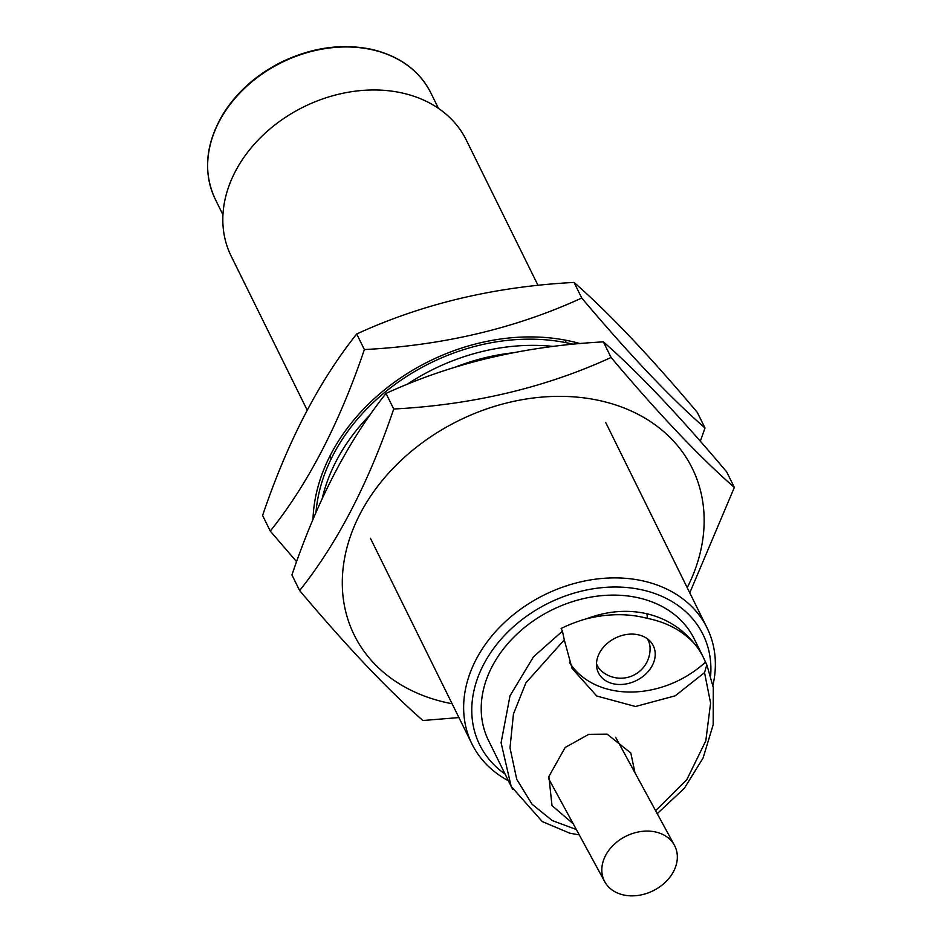 <?xml version="1.0" encoding="UTF-8"?>
<svg xmlns="http://www.w3.org/2000/svg" width="942" height="942" viewBox="0 0 942 942"><rect width="100%" height="100%" fill="white"/><g stroke="black" fill="none" stroke-linecap="round" stroke-linejoin="round"><path stroke-width="1.41" d="M569.439 662.426A90.408 70.061 153.7 0 0 705.487 662.144L703.144 656.974L706.9 665.028L713.282 687.483L713.176 724.751L703.062 758.051L684.363 788.254L657.233 813.676M538.012 285.367L466.243 139.958A131.103 101.595 153.7 0 0 402.999 93.187A131.103 101.595 153.7 0 0 263.348 134.871A131.103 101.595 153.7 0 0 231.12 256.012L307.174 410.111M710.645 675.767A124.544 96.52 153.7 0 0 642.95 590.069A124.544 96.52 153.7 0 0 494.42 647.401A124.544 96.52 153.7 0 0 505.1 774.1M508.409 780.788A131.103 101.595 -26.3 0 1 471.942 743.933A131.103 101.595 -26.3 0 1 504.17 622.792A131.103 101.595 -26.3 0 1 643.833 581.108A131.103 101.595 -26.3 0 1 707.065 627.89A131.103 101.595 -26.3 0 1 712.917 685.458M596.498 663.686A28.401 22.007 153.7 0 0 597.334 665.676A28.401 22.007 153.7 0 0 601.891 671.411A29.39 29.39 0 0 0 650.062 647.637A28.401 22.007 153.7 0 0 648.273 640.525A28.401 22.007 153.7 0 0 647.201 638.664M638.535 634.837A30.591 23.703 153.7 0 0 605.953 644.563A30.591 23.703 153.7 0 0 598.429 672.835A30.591 23.703 153.7 0 0 613.183 683.751A30.591 23.703 153.7 0 0 645.765 674.025A30.591 23.703 153.7 0 0 653.289 645.753A30.591 23.703 153.7 0 0 638.535 634.837M655.879 832.045A39.328 30.474 -26.2 0 1 674.413 845.233A39.328 30.474 -26.2 0 1 665.605 881.995A39.328 30.474 -26.2 0 1 623.274 894.9A39.328 30.474 -26.2 0 1 604.74 881.712A39.328 30.474 -26.2 0 1 613.56 844.95A39.328 30.474 -26.2 0 1 655.879 832.045M635.002 772.84L630.81 752.976L607.119 734.136L588.785 734.324L565.129 747.512L548.88 776.514L552 805.598L573.207 823.791M694.336 643.586C682.408 630.657 666.665 622.238 647.107 618.305C628.149 613.348 607.955 613.513 586.525 618.764C607.072 611.04 627.113 609.344 646.659 613.701C666.1 618.329 681.996 628.29 694.336 643.586A114.712 88.901 -26.3 0 1 703.144 656.974L705.487 662.144M704.369 659.435L694.207 638.853A114.712 88.901 153.7 0 0 638.876 597.923A114.712 88.901 153.7 0 0 516.675 634.402A114.712 88.901 153.7 0 0 488.474 740.4L511.165 786.393L501.085 742.732L510.034 695.738L533.466 656.833L562.433 631.164L561.114 628.502A114.712 88.901 -26.3 0 1 586.525 618.764M512.695 789.349L511.165 786.393L542.262 821.565L569.792 833.199L579.259 834.906M576.316 829.502L552.259 820.576L532.03 804.209L516.758 779.328L509.999 747.842L513.449 714.024L525.883 682.856L564.282 639.865L572.053 668.384L596.769 696.032L635.485 706.5L675.202 695.832L704.522 672.6L710.598 703.121L705.805 740.836L686.8 779.67L655.62 810.697M564.282 639.865L562.433 631.164M706.83 664.875L704.522 672.6M452.101 703.733A188.459 146.045 -26.3 0 1 445.13 702.285A188.459 146.045 -26.3 0 1 360.009 514.049A188.459 146.045 -26.3 0 1 601.314 400.974A188.459 146.045 -26.3 0 1 687.224 587.678M299.627 590.54L291.926 574.938C316.748 501.533 348.116 441.033 386.02 393.415L393.721 409.016C368.722 482.775 337.354 543.287 299.627 590.54C347.068 646.836 388.163 690.156 422.899 720.512L458.931 717.58M689.768 592.824L734.348 487.438C699.812 457.306 658.729 413.974 611.075 357.465C545.265 387.68 472.813 404.86 393.721 409.016M386.02 393.415C451.842 363.2 524.294 346.02 603.386 341.875C637.911 372.008 679.005 415.34 726.647 471.848L734.348 487.438M603.386 341.875L611.075 357.465M270.283 531.088L262.594 515.498C287.404 442.092 318.773 381.581 356.688 333.974C422.499 303.76 494.962 286.58 574.043 282.423C608.579 312.567 649.662 355.899 697.316 412.408L705.005 427.998C670.48 397.854 629.386 354.533 581.744 298.025C515.922 328.24 443.47 345.42 364.377 349.564C339.379 423.335 308.01 483.835 270.283 531.088L296.612 561.703M580.037 343.595A188.459 146.045 153.7 0 0 571.982 341.534A188.459 146.045 153.7 0 0 313.003 519.431M700.33 441.245L705.005 427.998M581.744 298.025L574.043 282.423M364.377 349.564L356.688 333.974M511.8 352.944A185.727 143.926 153.7 0 0 455.551 367.027M315.994 512.413A185.727 143.926 -26.3 0 1 503.358 340.851A185.727 143.926 -26.3 0 1 573.054 344.242M322.223 498.459A185.727 143.926 -26.3 0 1 370.253 414.657M406.756 384.56A185.727 143.926 -26.3 0 1 506.419 347.045A185.727 143.926 -26.3 0 1 553.119 346.432M647.107 618.305A6.559 3.003 -77 0 0 646.659 613.701M215.247 199.162C202.836 172.256 205.497 143.796 223.242 113.758C236.972 91.975 256.33 74.771 281.293 62.148C312.143 47.336 342.499 43.132 372.384 49.526C399.95 56.273 419.414 70.685 430.777 92.787A120.176 93.128 153.7 0 0 372.808 49.902A120.176 93.128 153.7 0 0 244.79 88.112A120.176 93.128 153.7 0 0 215.247 199.162L222.936 214.764M648.273 640.525L647.437 638.829M615.644 737.28L674.413 845.233M430.777 92.787L438.477 108.389M707.065 627.89L605.635 422.369M566.33 342.735L565.012 340.074M471.942 743.933L370.43 538.271M331.195 458.789L329.888 456.128M548.515 778.433L604.74 881.712M597.334 665.676L596.486 663.98"/></g></svg>
